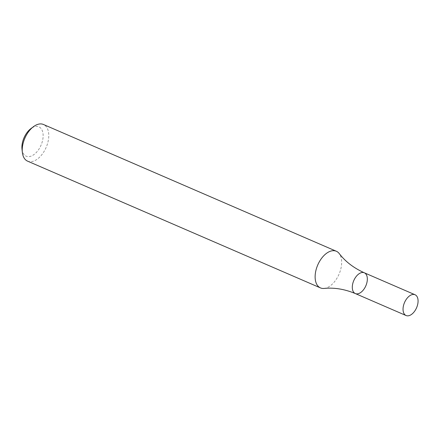 <?xml version="1.0" encoding="UTF-8"?>
<svg xmlns="http://www.w3.org/2000/svg" width="440" height="440" viewBox="0 0 440 440"><rect width="100%" height="100%" fill="white"/><g stroke="black" fill="none" stroke-linecap="round" stroke-linejoin="round"><path stroke-width="0.33" stroke-dasharray="2.2 1.65" d="M27.572 161.139A19.971 11.6 113.4 0 0 48.345 140.212A19.971 11.6 113.4 0 0 43.439 124.476M324.11 288.437A19.971 11.6 113.4 0 0 341.236 266.981A19.971 11.6 113.4 0 0 339.213 253.539M22 149.166A15.978 9.279 113.4 0 0 31.884 155.798A15.978 9.279 113.4 0 0 42.796 139.442A15.978 9.279 113.4 0 0 30.899 128.607M364.315 272.789A11.319 6.572 -66.6 0 1 365.849 285.786A11.319 6.572 -66.6 0 1 355.322 293.562"/><path stroke-width="0.66" d="M336.331 251.246L43.439 124.476A19.971 11.6 113.4 0 0 33.473 126.676A19.971 11.6 113.4 0 0 22.352 152.367A19.971 11.6 113.4 0 0 27.572 161.139L320.463 287.903A19.971 11.6 113.4 0 0 324.11 288.437C334.202 287.414 344.608 289.118 355.322 293.562A11.319 6.572 -66.6 0 1 352.545 284.647A11.319 6.572 -66.6 0 1 364.315 272.789A11.319 6.572 -66.6 0 1 365.849 285.786A11.319 6.572 -66.6 0 1 355.322 293.562A11.319 6.572 -66.6 0 1 352.545 284.647A11.319 6.572 -66.6 0 1 364.315 272.789C353.738 268.015 345.373 261.596 339.213 253.539A19.971 11.6 113.4 0 0 336.331 251.246A19.971 11.6 113.4 0 0 315.557 272.168A19.971 11.6 113.4 0 0 320.463 287.903M33.473 126.676L30.899 128.607A15.978 9.279 113.4 0 0 22 149.166L22.352 152.367M403.282 306.609A11.319 6.572 -66.6 0 1 415.052 294.75A11.319 6.572 -66.6 0 1 416.587 307.747A11.319 6.572 -66.6 0 1 406.06 315.524A11.319 6.572 -66.6 0 1 403.282 306.609M415.052 294.75L364.315 272.789M406.06 315.524L355.322 293.562"/></g></svg>
